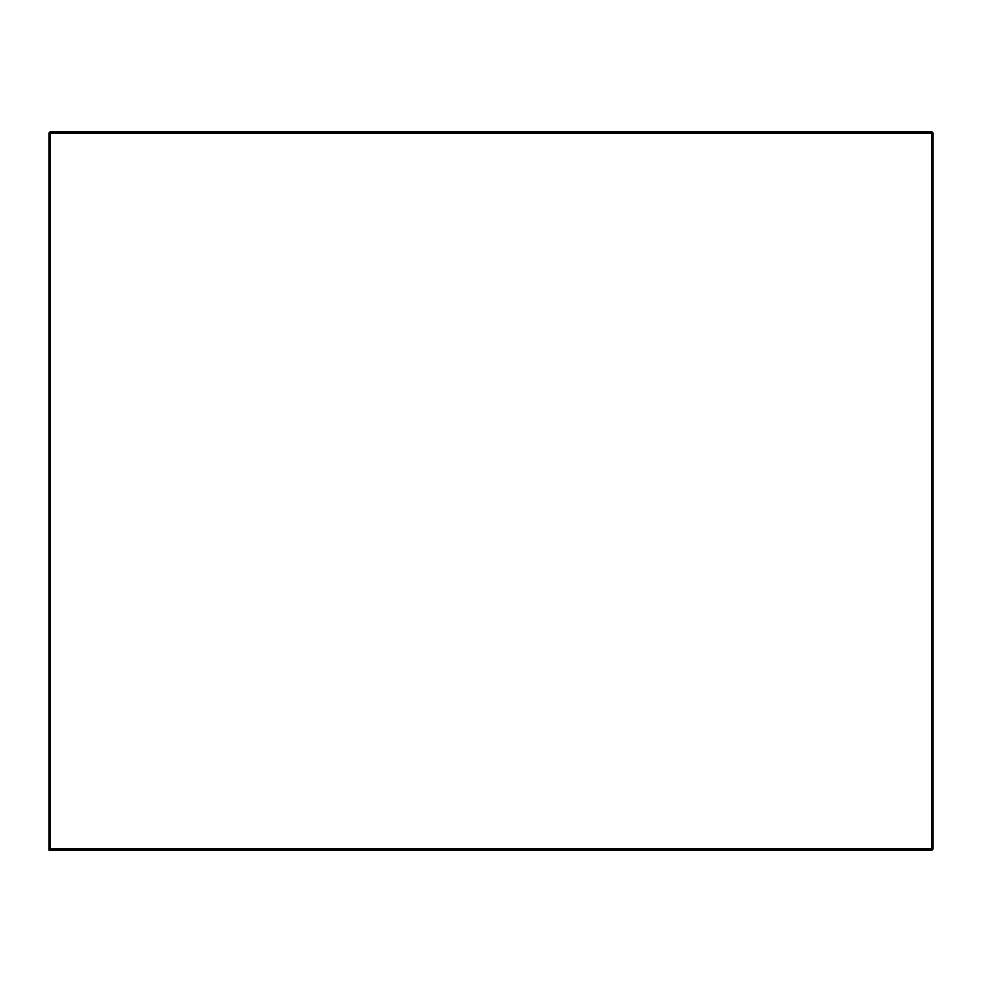 <?xml version="1.0" encoding="UTF-8"?>
<svg xmlns="http://www.w3.org/2000/svg" width="982" height="982" viewBox="0 0 982 982"><rect width="100%" height="100%" fill="white"/><g stroke="black" fill="none" stroke-linecap="round" stroke-linejoin="round"><path stroke-width="1.47" d="M49.1 849.049L50.389 848.522L50.389 133.491L49.1 132.951L49.1 849.049L50.389 850.351L931.611 850.351L931.071 849.049L50.929 849.049L50.389 850.351L49.1 850.351L49.1 849.049M931.611 850.351L932.9 849.049L932.9 132.951L931.611 133.491L931.611 848.522L932.9 849.049M50.389 131.649L50.929 132.951L931.071 132.951L931.611 131.649L50.389 131.649L49.1 132.951L50.389 131.649L931.611 131.649L932.9 132.951L931.611 131.649"/></g></svg>
